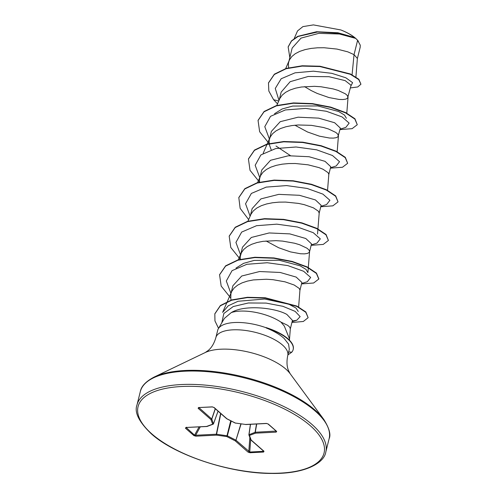 <?xml version="1.0" encoding="UTF-8"?>
<svg xmlns="http://www.w3.org/2000/svg" width="498" height="498" viewBox="0 0 498 498"><rect width="100%" height="100%" fill="white"/><g stroke="black" fill="none" stroke-linecap="round" stroke-linejoin="round"><path stroke-width="0.75" d="M289.494 340.227L289.431 338.708L284.321 326.09L280.94 322.1A33.08 13.085 14 0 0 231.302 312.576L224.38 318.409L218.342 328.724A37.051 14.654 14 0 1 266.33 327.833L265.938 327.541A36.995 14.635 14 0 1 293.235 349.279A36.995 14.635 14 0 1 293.191 349.434M289.326 349.291L287.763 355.541A37.051 14.654 -166 0 0 282.491 345.027A37.051 14.654 -166 0 0 243.615 330.23A37.051 14.654 -166 0 0 215.864 337.613L217.688 330.305A37.051 14.654 14 0 1 218.342 328.724M266.33 327.833L266.293 327.995C273.869 331.021 279.814 334.507 284.134 338.453L288.585 344.13L289.319 349.291M292.438 320.351L286.873 314.437C275.301 307.77 244.636 304.359 231.302 312.576M289.469 339.624L290.334 328.748L289.624 327.018L287.688 325.343L280.94 322.1M355.914 76.972L357.377 58.459L354.041 54.637L357.601 40.338A33.08 13.085 -166 0 0 355.684 38.452A33.08 13.085 -166 0 0 355.578 38.358L339.474 34.007L318.845 33.354L301.022 38.109L292.164 48.045L288.392 63.427L288.591 67.765M352.08 74.775L354.041 54.637L347.778 51.842L336.947 49.072L324.092 47.74L317.481 47.802L311.076 48.418L305.1 49.607L299.784 51.369L295.314 53.684L291.853 56.511L289.519 59.785L288.635 62.175M304.539 86.633L311.2 90.568L317.17 93.419L328.985 97.564L339.07 99.438L342.941 99.532L345.799 99.121L347.529 98.255L351.065 85.251L345.17 80.626L329.004 76.704L308.194 76.468L290.153 81.697L281.183 92.093L279.241 99.837M348.015 97.471L347.343 95.523L345.407 93.842L338.161 90.424L333.106 88.905L321.042 86.764L314.468 86.322L301.452 87.001L295.482 88.19L290.166 89.951L285.696 92.267L282.235 95.093L279.901 98.367L276.801 105.464M294.916 125.216L307.546 132.001L319.367 136.147L329.452 138.021L333.318 138.114L336.181 137.703L337.912 136.838L340.377 128.123L334.668 122.757L318.658 118.132L298.084 117.192L280.218 121.693L271.373 131.41L269.157 140.592L269.269 144.513L271.18 149.749M338.397 136.054L337.725 134.105L335.783 132.424L328.537 129.007L323.482 127.488L311.418 125.353L298.24 124.973L291.834 125.583L285.864 126.772L280.542 128.534L276.073 130.85L272.611 133.676L270.277 136.95L269.393 139.34M330.747 166.706L325.045 161.346L309.046 156.721L288.442 155.762L270.545 160.281L261.761 169.999L259.533 179.174L259.508 182.119M327.553 190.317L328.817 174.412L328.101 172.688L323.065 169.276L318.919 167.589L308.088 164.819L295.233 163.493L288.622 163.556L282.21 164.166L276.241 165.355L270.924 167.116L266.455 169.432L262.994 172.258L260.659 175.533L259.775 177.923M321.123 205.288L315.427 199.928L299.435 195.297L278.774 194.363L260.94 198.883L252.144 208.581L250.382 215.59M321.135 205.294L319.156 213.225L318.483 211.27L313.447 207.859L304.247 204.653L298.47 203.402L285.609 202.076L278.998 202.138L272.593 202.754L266.623 203.943L261.307 205.705L256.837 208.021L253.37 210.847L251.042 214.115L247.942 221.218M311.505 243.871L305.803 238.511L289.78 233.879L269.163 232.952L251.341 237.459L242.52 247.164M266.057 240.964L278.687 247.755L290.502 251.901L300.593 253.768L304.459 253.868L307.322 253.451L309.053 252.592L309.575 251.359L308.86 249.853L306.924 248.178L299.678 244.755L294.623 243.236L282.559 241.1L275.992 240.659L262.975 241.337L256.999 242.526L251.683 244.288L247.213 246.603L243.752 249.43L241.418 252.704L240.291 256.346L240.266 259.29L230.786 247.487L229.192 236.22L235.168 227.555L247.512 221.635L264.432 218.996L283.455 219.662L301.763 223.179L316.672 228.632L325.997 234.832L328.412 240.459L323.239 244.418L311.15 245.333M298.626 306.949L299.921 290.39L301.894 282.459L296.186 277.093L280.175 272.468L259.601 271.528L241.717 276.017L232.896 285.746M299.958 290.16L299.242 288.435L294.206 285.024L285.005 281.824L272.941 279.683L266.374 279.241L253.351 279.92L247.382 281.109L242.065 282.87L237.596 285.186L234.135 288.012L231.8 291.286L230.91 293.677L230.786 298.844L231.153 300.381M288.193 46.806L291.448 40.886L297.692 36.366L316.566 31.735L337.937 32.762L354.495 37.481C350.909 34.648 346.34 32.133 340.788 29.942L313.379 24.9L302.89 26.624L297.536 30.92L294.25 38.439M357.601 40.338L360.272 45.2L360.179 47.304L357.346 58.677M278.992 100.409L275.263 88.463L281.165 78.759L295.059 72.82L313.416 71.183L331.774 73.318L345.842 77.788L352.59 82.649L350.891 85.955M278.731 101.019L273.595 99.7L268.833 91.047L268.484 82.985L274.298 74.501L286.145 68.724L302.168 66.097L319.928 66.558L350.349 74.295L358.734 79.568L360.938 84.224L357.757 86.957L350.399 87.916M289.811 57.444L288.155 46.968L291.504 41.066L298.041 36.472L317.693 31.978L339.524 33.372L355.578 38.358M268.528 82.824L274.379 74.177L286.226 68.407L302.249 65.773L320.009 66.234L350.43 73.978L358.815 79.244L360.938 84.224M354.358 37.406L355.547 38.334M227.206 301.819L222.631 312.358L228.24 305.803L238.038 301.265L264.687 299.018L288.933 304.234L295.968 308.032L298.258 311.462M235.99 268.098L243.609 263.336L254.179 260.404L279.204 260.267L300.12 265.826L306.021 269.399L307.889 272.605M274.516 113.743L282.142 108.969L292.693 106.068L317.699 105.937L338.615 111.496L344.485 115.057L346.384 118.275M340.115 129.156L345.824 127.388L349.154 123.124L342.101 116.93L326.302 111.253L305.666 108.408L285.379 109.952L270.532 116.327L264.787 126.679L269.443 139.147M276.01 146.02L290.44 155.631M330.498 167.739L336.206 165.971L339.53 161.701L332.477 155.513L316.672 149.836L296.042 146.991L275.755 148.541L260.908 154.909L255.169 165.268L259.819 177.73M320.88 206.321L326.582 204.554L329.919 200.296L322.891 194.114L307.123 188.437L286.518 185.58L266.243 187.099L251.359 193.436L245.551 203.757L250.114 216.2M311.256 244.91L316.958 243.136L320.295 238.872L313.242 232.684L297.443 227.007L276.807 224.156L256.52 225.706L241.673 232.074L235.928 242.433L240.578 254.901M301.639 283.493L307.341 281.719L310.677 277.454L303.624 271.267L287.825 265.59L267.189 262.739L246.902 264.289L232.049 270.657L226.304 281.015L230.96 293.484M292.295 320.967L296.777 320.251L300.151 316.622L295.146 311.381L282.908 306.307L266.119 303.089L248.34 302.983L233.251 306.538L223.832 313.485L221.778 322.86M273.595 99.7L277.511 103.833M340.01 129.58L352.098 128.671L357.271 124.712L354.862 119.084L345.537 112.884L330.635 107.431L312.321 103.914L293.303 103.242L276.371 105.887L264.033 111.801L258.057 120.466L259.645 131.74L269.125 143.555M330.392 168.162L342.475 167.253L347.654 163.294L345.239 157.661L335.913 151.467L321.011 146.014L302.703 142.496L283.686 141.824L266.76 144.47L254.416 150.384L248.44 159.043L250.021 170.31L259.495 182.125M320.774 206.745L332.857 205.836L338.03 201.877L335.615 196.243L326.29 190.049L311.387 184.596L293.079 181.079L274.062 180.413L257.142 183.052L244.798 188.966L238.816 197.625L240.136 208.326L248.645 219.581M301.533 283.916L313.616 283.001L318.788 279.048L316.379 273.414L307.061 267.221L292.152 261.761L273.838 258.25L254.82 257.578L237.895 260.217L225.55 266.137L219.574 274.803L221.168 286.076L230.649 297.885M291.915 322.499L303.307 321.484L308.131 317.699L305.772 312.271L296.758 306.376L265.179 298.084L247.357 297.611L231.657 300.226L220.303 305.84L214.825 313.908L214.955 320.93L218.554 328.35M287.919 354.925L291.791 352.173A36.995 14.635 14 0 0 293.154 349.596L293.235 349.279M357.271 124.712L354.937 118.761L345.618 112.56L330.716 107.107L312.402 103.596L293.378 102.924L276.452 105.564L264.108 111.484L258.095 120.304M347.654 163.294L345.319 157.343L335.994 151.143L321.092 145.69L302.784 142.179L283.767 141.507L266.841 144.146L254.497 150.06L248.477 158.881M338.03 201.877L335.696 195.926L326.371 189.726L311.468 184.272L293.16 180.762L274.143 180.089L257.217 182.729L244.873 188.649L238.859 197.463M328.412 240.459L326.078 234.508L316.753 228.308L301.844 222.855L283.536 219.344L264.513 218.672L247.593 221.317L235.249 227.237L229.236 236.058M318.826 278.886L316.46 273.097L307.142 266.897L292.233 261.444L273.919 257.927L254.901 257.254L237.976 259.9L225.631 265.82L219.618 274.641M308.131 317.699L305.853 311.953L296.839 306.058L265.26 297.767L247.438 297.287L231.732 299.908L220.384 305.523L214.868 313.746M198.515 407.557L212.129 406.872L214.09 407.501L226.932 418.774L235.355 423.039L245.582 424.464L266.237 423.425L268.229 423.997L276.695 431.43L276.16 432.133L255.505 433.173L249.467 435.42L251.16 440.027L264.002 451.3L263.616 452.047L250.002 452.738L248.041 452.103L235.199 440.836L226.777 436.565L216.549 435.14L195.895 436.186L193.903 435.607L185.437 428.18L185.972 427.477L206.626 426.431L212.665 424.184L210.971 419.577L198.129 408.304L198.515 407.557A0.728 0.411 87.1 0 0 198.714 407.638L198.714 407.638A0.728 0.411 87.1 0 0 198.907 407.538M358.473 41.378L358.485 41.39A32.856 12.998 -166 0 0 358.473 41.378A32.856 12.998 -166 0 0 340.788 29.942M266.293 327.995A36.995 14.635 14 0 1 293.154 349.596M198.963 407.464L198.883 407.681A0.728 0.529 131.3 0 1 198.129 408.304M215.348 408.783L211.818 419.079L213.412 423.873M186.489 427.209L186.09 427.751A0.728 0.529 131.3 0 1 185.437 428.18M186.233 427.552L194.556 435.177L195.664 435.258A0.728 0.411 87.1 0 0 195.895 436.186M200.283 426.842L195.664 435.258L216.325 434.219L216.549 435.14A0.728 0.411 87.1 0 1 216.325 434.219L220.602 413.396M220.826 413.589L216.58 434.231L227.337 435.818A0.728 0.336 116.9 0 1 226.777 436.565L230.723 420.779M241.107 423.904L235.946 440.207L249.753 452.028A0.728 0.411 87.1 0 0 250.002 452.738M250.681 439.728L249.753 452.028L263.367 451.344L263.548 450.734M250.513 424.308L249.044 434.536A0.728 0.579 -110.4 0 0 249.467 435.42A0.728 0.647 159.9 0 1 248.919 434.729L255.281 432.252L276.241 431.056M212.129 406.872A0.728 0.411 87.1 0 0 212.329 406.947L212.329 406.947A0.728 0.411 87.1 0 0 212.49 406.878M214.09 407.501A0.728 0.529 131.3 0 1 213.767 407.401L226.615 418.669A0.728 0.728 0 0 0 226.764 418.774A0.728 0.336 116.9 0 1 226.721 418.737M198.92 407.625L211.818 419.079A0.728 0.647 159.9 0 1 210.971 419.577A0.728 0.529 131.3 0 0 211.725 418.955L215.236 408.69M218.043 411.149L213.511 423.686A0.728 0.647 159.9 0 1 212.665 424.184A0.728 0.579 -110.4 0 0 213.076 424.215A0.728 0.728 0 0 0 213.511 423.779L218.068 411.174M226.615 418.669A0.728 0.529 131.3 0 0 226.932 418.774A0.728 0.336 116.9 0 1 226.764 418.774L235.187 423.039A0.728 0.336 116.9 0 1 235.093 422.902M213.368 423.923A0.728 0.579 -110.4 0 1 213.076 424.215L207.044 426.469A0.728 0.579 -110.4 0 1 206.626 426.431A0.728 0.411 -92.9 0 0 206.826 426.512A0.728 0.728 0 0 0 207.044 426.469M245.682 424.526L245.645 424.539A0.728 0.728 0 0 0 245.782 424.545A0.728 0.411 87.1 0 1 245.582 424.464L235.355 423.039A0.728 0.336 116.9 0 1 235.187 423.039A0.728 0.728 0 0 0 235.417 423.113L235.498 423.057M186.358 427.452A0.728 0.411 -92.9 0 1 186.171 427.552A0.728 0.411 -92.9 0 1 186.165 427.552A0.728 0.411 -92.9 0 1 185.972 427.477M266.237 423.425A0.728 0.411 87.1 0 0 266.436 423.499L266.436 423.499A0.728 0.411 87.1 0 0 266.604 423.431M199.1 426.898L194.556 435.177A0.728 0.529 131.3 0 1 193.903 435.607M268.229 423.997A0.728 0.529 131.3 0 1 267.912 423.898L276.334 431.193M276.695 431.43A0.728 0.529 131.3 0 1 276.378 431.324M276.16 432.133A0.728 0.411 -92.9 0 1 275.936 431.212L275.88 430.888M256.725 423.991L255.281 432.252A0.728 0.411 -92.9 0 0 255.505 433.173A0.728 0.579 -110.4 0 1 255.076 432.289L256.526 424.003M231.228 421.034L227.337 435.818L235.759 440.089A0.728 0.336 116.9 0 1 235.199 440.836A0.728 0.529 131.3 0 0 235.946 440.207L240.889 423.873M264.002 451.3A0.728 0.529 131.3 0 1 263.685 451.2L250.836 439.927A0.728 0.529 131.3 0 0 251.16 440.027A0.728 0.647 159.9 0 1 250.637 439.628A0.728 0.728 0 0 0 250.836 439.927A0.728 0.529 131.3 0 1 250.755 439.827M249.847 437.474L248.795 451.481A0.728 0.529 131.3 0 1 248.041 452.103M263.342 450.902L263.367 451.344A0.728 0.411 87.1 0 0 263.616 452.047M325.798 452.041A97.297 38.489 -166 0 0 311.947 424.439A97.297 38.489 -166 0 0 209.857 385.57A97.297 38.489 -166 0 0 136.987 404.967C134.186 412.244 138.886 421.794 151.075 433.602C174.288 454.979 230.294 473.679 271.927 473.436C306.258 473.99 324.41 462.449 325.798 452.041L329.122 438.707A97.297 38.489 -166 0 0 315.271 411.105A97.297 38.489 -166 0 0 213.181 372.236A97.297 38.489 -166 0 0 140.312 391.633L136.987 404.967M151.716 433.808A95.834 37.91 -166 0 0 280.405 473.1A95.834 37.91 -166 0 0 310.416 425.796A95.834 37.91 -166 0 0 181.726 386.504A95.834 37.91 -166 0 0 151.716 433.808M287.763 355.541C286.555 361.399 286.786 366.366 288.448 370.425L290.122 373.668L323.762 419.384A96.867 38.321 -166 0 0 315.147 410.203A96.867 38.321 -166 0 0 154.112 377.086C145.846 381.437 141.245 386.286 140.312 391.633M290.122 373.668A48.449 19.167 -166 0 0 285.815 369.074A48.449 19.167 -166 0 0 205.276 352.516L154.112 377.086M288.659 351.943L291.791 352.173M248.938 434.611L250.419 424.308M206.9 426.493A0.728 0.411 -92.9 0 1 206.826 426.512L186.034 427.489M267.912 423.898L266.436 423.499L245.782 424.545A0.728 0.411 87.1 0 0 245.968 424.445M323.762 419.384C329.278 428.212 331.064 434.648 329.122 438.707M215.864 337.613C214.184 343.359 211.65 347.629 208.276 350.436L205.276 352.516M292.444 320.357L290.328 328.861M330.753 166.706L328.805 174.53M311.518 243.877L309.538 251.807M242.507 247.164L240.534 255.094M232.89 285.746L230.91 293.677M268.484 82.985L268.565 82.662M288.155 46.968L288.236 46.644M227.362 301.471L231.526 291.878M238.318 259.8L241.144 253.295M307.907 272.605L308.287 267.831M308.312 267.482L309.575 251.577M317.525 234.023L317.905 229.248M317.936 228.899L319.193 212.995M257.559 182.635L260.386 176.124M263.156 153.328L267.034 144.389M267.177 144.047L270.003 137.541M337.171 151.734L338.435 135.829M346.795 113.152L348.052 97.247M285.69 68.568L289.245 60.376M296.777 320.251L292.114 321.677M258.138 120.143L258.057 120.466M248.521 158.725L248.44 159.043M238.897 197.308L238.816 197.625M229.273 235.896L229.192 236.22M318.869 278.724L318.788 279.048M219.655 274.479L219.574 274.803M214.906 313.584L214.825 313.908M250.401 424.308L248.907 434.667A0.728 0.728 0 0 0 248.944 435.022L250.637 439.628M198.69 407.545L212.329 406.947L213.767 407.401"/></g></svg>
